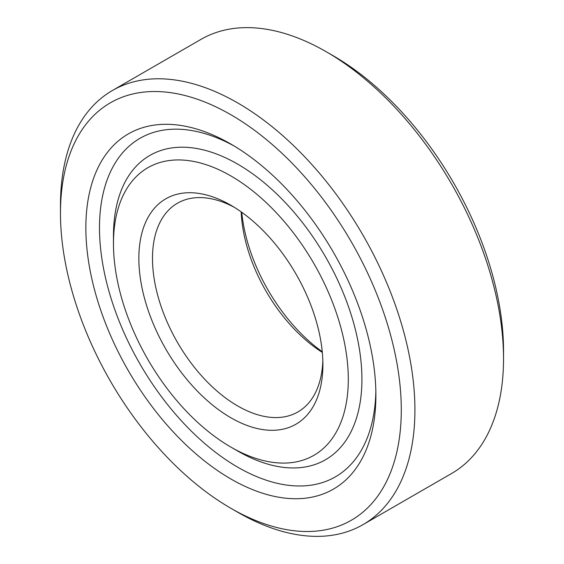 <?xml version="1.0" encoding="UTF-8"?>
<svg xmlns="http://www.w3.org/2000/svg" width="564" height="564" viewBox="0 0 564 564"><rect width="100%" height="100%" fill="white"/><g stroke="black" fill="none" stroke-linecap="round" stroke-linejoin="round"><path stroke-width="0.85" d="M241.195 211.888A120.499 69.569 -120 0 0 322.319 352.394M241.744 212.275A130.136 75.132 -120 0 0 322.255 351.724M234.356 207.34A120.499 69.569 -120 0 0 177.448 203.223A120.499 69.569 -120 0 0 152.492 258.39A120.499 69.569 -120 0 0 205.084 379.65A120.499 69.569 -120 0 0 297.94 411.931A120.499 69.569 -120 0 0 322.834 360.593M138.857 258.39A130.136 75.132 -120 0 0 230.88 417.769A130.136 75.132 -120 0 0 322.897 364.64A130.136 75.132 -120 0 0 230.88 205.261A130.136 75.132 -120 0 0 138.857 258.39M230.873 508.284L237.691 512.218A250.635 144.701 -120 0 0 363.012 524.633A250.635 144.701 -120 0 0 414.921 409.901A250.635 144.701 -120 0 0 305.519 157.673A250.635 144.701 -120 0 0 112.377 90.522A250.635 144.701 -120 0 0 60.468 205.261L60.468 213.129A240.99 139.139 -120 0 0 230.873 508.284A240.99 139.139 -120 0 0 401.286 409.901A240.99 139.139 -120 0 0 230.88 114.746A240.99 139.139 -120 0 0 60.468 213.129M326.309 51.782L333.127 55.716A240.99 139.139 -120 0 1 503.532 350.871L503.532 358.739A250.635 144.701 -120 0 0 326.309 51.782A250.635 144.701 -120 0 0 200.988 39.367L112.377 90.522M113.47 235.858A175.686 101.428 60 0 1 237.691 164.131A175.686 101.428 60 0 1 361.919 379.304A175.686 101.428 60 0 1 237.691 451.024L230.873 447.09A166.042 95.866 -120 0 0 348.291 379.304A166.042 95.866 -120 0 0 230.88 175.94A166.042 95.866 -120 0 0 113.47 243.726L113.47 235.858M375.892 395.237A205.084 118.405 60 0 1 230.88 478.97A205.084 118.405 60 0 1 85.862 227.793A205.084 118.405 60 0 1 230.88 144.067A205.084 118.405 60 0 1 375.892 395.237M375.857 391.233A195.447 112.842 60 0 1 236.013 466.174A195.447 112.842 60 0 1 99.497 227.793A195.447 112.842 60 0 1 234.328 146.104M113.47 243.726A166.042 95.866 -120 0 0 230.873 447.09M363.012 524.633L451.623 473.478A250.635 144.701 -120 0 0 503.532 358.739"/></g></svg>
